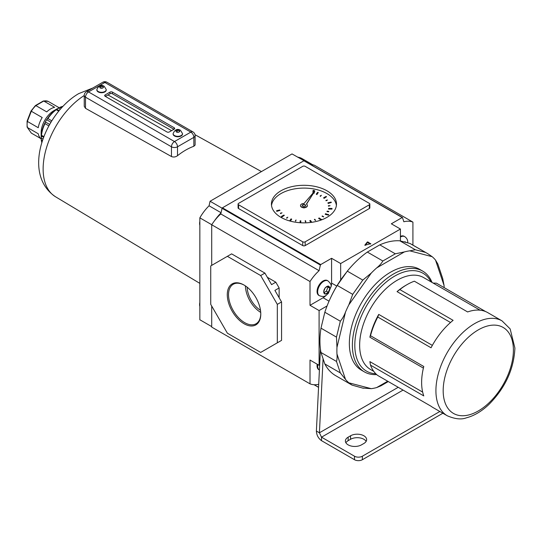 <?xml version="1.0" encoding="UTF-8"?>
<svg xmlns="http://www.w3.org/2000/svg" width="542" height="542" viewBox="0 0 542 542"><rect width="100%" height="100%" fill="white"/><g stroke="black" fill="none" stroke-linecap="round" stroke-linejoin="round"><path stroke-width="0.81" d="M103.055 86.652L101.029 86.11L99.633 86.923L100.141 88.021L102.052 88.319L103.447 87.513L103.055 86.652A1.795 1.037 0 0 1 103.339 87.262M179.321 130.683L177.295 130.148L175.899 130.954L176.414 132.058L178.318 132.35L179.72 131.543L179.321 130.683A1.795 1.037 0 0 1 179.605 131.293M96.849 89.796A4.709 2.717 0 0 0 96.835 90.006A4.709 2.717 0 0 0 98.21 91.93A4.709 2.717 0 0 0 103.339 92.519A4.709 2.717 0 0 0 106.246 90.006A4.709 2.717 0 0 0 106.232 89.796M173.115 133.833A4.709 2.717 0 0 0 173.101 134.043A4.709 2.717 0 0 0 174.483 135.961A4.709 2.717 0 0 0 179.612 136.55A4.709 2.717 0 0 0 182.518 134.043A4.709 2.717 0 0 0 182.505 133.833M85.501 108.319L84.247 106.347L84.247 95.426A4.282 2.473 0 0 0 85.501 97.174L85.501 108.319L171.455 156.53L171.455 146.794L85.501 97.174A4.282 2.473 120 0 1 88.529 91.93L174.483 141.557L190.825 132.119L104.87 82.492L88.529 91.93A4.282 2.473 -120 0 0 86.388 91.72L102.729 82.282A4.282 2.473 60 0 1 104.87 82.492A4.282 2.473 120 0 1 107.011 82.282A4.282 4.282 0 0 0 102.729 82.282M177.505 155.703A62.926 36.334 -60 0 1 193.853 146.265L193.853 137.363L177.505 146.794L177.505 155.703C175.52 157.099 173.501 157.376 171.455 156.53M107.011 82.282L192.966 131.909A4.282 2.473 120 0 0 190.825 132.119A4.282 2.473 -120 0 1 193.853 137.363A4.282 2.473 0 0 0 195.106 135.615L195.106 145.06L193.853 146.265M110.012 93.78L110.012 92.106L105.175 94.897L105.175 96.3L166.916 131.943A1.714 0.989 180 0 0 169.334 131.943L174.178 129.145L174.178 127.749L112.438 92.106L112.438 93.78A1.714 0.989 0 0 0 110.012 93.78L105.412 96.435M110.012 92.106A1.714 0.989 180 0 1 112.438 92.106M174.178 127.749A1.714 0.989 180 0 1 174.68 128.447A1.714 0.989 180 0 1 174.178 129.145M105.175 96.3A1.714 0.989 180 0 1 104.674 95.595A1.714 0.989 180 0 1 105.175 94.897M173.935 129.287L112.438 93.78M171.59 130.642L107.98 94.952M177.295 132.187L177.295 130.148M179.206 131.835L179.206 130.439M101.029 88.156L101.029 86.11M102.939 87.804L102.939 86.408M348.147 444.867A9.417 5.434 0 0 0 361.46 444.867L363.885 443.471A9.417 5.434 0 0 0 366.643 439.623A9.417 5.434 0 0 0 360.83 434.603A9.417 5.434 0 0 0 350.566 435.782L348.147 437.177A9.417 5.434 0 0 0 345.389 441.019A9.417 5.434 0 0 0 348.147 444.867M442.868 413.241L362.368 459.718A5.562 3.211 180 0 1 354.502 459.718L321.514 440.673C318.31 438.329 316.603 435.118 316.386 431.053L319.414 432.801L321.514 437.177L321.514 440.673M366.141 441.371A9.417 5.434 0 0 0 350.566 439.277L348.147 440.673A9.417 5.434 0 0 0 345.884 442.767M354.502 459.718L354.502 456.222L321.514 437.177L403.065 390.091M354.502 456.222A5.562 3.211 0 0 0 362.368 456.222L362.368 459.718M439.847 411.493L362.368 456.222M323.086 358.75L319.414 432.801L398.228 387.293M320.451 349.163L316.386 431.053M346.487 272.294A69.85 40.332 120 0 0 330.85 297.185M430.978 281.826A56.497 32.622 120 0 0 386.121 282.138A56.497 32.622 120 0 0 354.807 345.268A56.497 32.622 120 0 0 375.796 373.75M376.683 374.59A58.211 33.611 -60 0 1 364.441 371.914A58.211 33.611 -60 0 1 352.381 345.268A58.211 33.611 -60 0 1 377.794 286.684A58.211 33.611 -60 0 1 422.652 271.088A58.211 33.611 -60 0 1 432.035 282.436M433.058 283.046L436.425 283.168L485.686 311.603M407.103 284.597A54.789 31.632 120 0 0 399.84 289.584L397.049 291.623A53.075 30.643 120 0 1 405.89 285.295L407.103 284.597A54.789 31.632 120 0 1 414.366 281.196L467.631 311.948A54.789 31.632 -60 0 1 487.766 312.632L502.048 320.884L510.151 328.906L514.9 348.059C513.945 369.095 505.279 387.903 488.898 404.481C481.655 411.337 474.135 415.795 466.337 417.841C461.337 419.765 454.975 419.081 447.265 415.775A54.789 31.632 -60 0 1 435.917 390.694A54.789 31.632 -60 0 1 459.833 335.559A54.789 31.632 -60 0 1 502.048 320.884M399.84 289.584L453.105 320.336A54.789 31.632 -60 0 0 431.046 347.774L377.781 317.023A54.789 31.632 120 0 0 370.518 335.742L423.783 366.5A54.789 31.632 -60 0 0 421.629 382.449A54.789 31.632 -60 0 0 423.783 395.911L370.518 365.159A54.789 31.632 120 0 0 377.781 375.491L431.046 406.243A54.789 31.632 -60 0 0 432.977 407.53L447.265 415.775M422.652 271.088L419.623 269.34A58.211 33.611 120 0 0 374.766 284.936A58.211 33.611 120 0 0 349.353 343.52A58.211 33.611 120 0 0 361.412 370.166L364.441 371.914M373.77 371.372L370.64 369.563A53.075 30.643 -60 0 1 359.644 345.268A53.075 30.643 -60 0 1 382.815 291.853A53.075 30.643 -60 0 1 423.715 277.633L480.11 310.193M432.347 345.369L378.729 314.407A53.075 30.643 120 0 0 369.881 337.205L423.39 368.099M397.049 291.623L450.531 322.497M444.135 287.619A75.846 43.787 120 0 0 444.074 285.539L435.517 260.085A75.846 43.787 120 0 0 432.17 256.691L409.779 250.838A75.846 43.787 120 0 0 404.352 251.935L376.676 267.911A75.846 43.787 120 0 0 371.256 273.08L348.865 304.787A75.846 43.787 120 0 0 345.511 312.05L336.961 347.381A75.846 43.787 120 0 0 336.887 350.715A75.846 43.787 120 0 0 336.961 353.967L345.511 379.42A75.846 43.787 120 0 0 348.865 382.815L371.256 388.668A75.846 43.787 120 0 0 376.676 387.571L387.693 381.216M409.921 243.446L427.868 253.737L411.493 244.286A75.846 43.787 120 0 0 409.921 243.446L399.84 240.811A75.846 43.787 120 0 0 379.8 244.862L367.341 252.057A75.846 43.787 120 0 0 347.3 271.142L337.219 285.424A75.846 43.787 120 0 0 324.834 312.253L320.979 328.161A75.846 43.787 120 0 0 319.936 340.932A75.846 43.787 120 0 0 320.979 352.49L336.48 361.439C337.09 359.631 337.253 357.144 336.961 353.967M345.511 379.42L340.329 372.903L336.48 361.439M320.979 352.49L324.834 363.953L340.329 372.903M324.834 363.953A75.846 43.787 120 0 0 335.647 375.653L352.022 385.105L348.865 382.815M363.364 388.268L352.022 385.105M371.256 388.668L362.794 388.072M388.296 381.561L380.931 385.816L376.676 387.571M336.961 347.381L336.48 337.11L340.329 321.203C342.415 318.737 344.143 315.681 345.511 312.05M320.979 328.161L336.48 337.11M348.865 304.787L352.713 294.367L362.794 280.092L371.256 273.08M337.219 285.424L352.713 294.367M324.834 312.253L340.329 321.203M347.3 271.142L362.794 280.092M376.676 267.911C379.495 265.621 381.548 263.317 382.835 261L395.294 253.805L404.352 251.935M367.341 252.057L382.835 261M409.779 250.838L415.335 249.76L425.416 252.396M399.84 240.811L415.335 249.76M379.8 244.862L395.294 253.805M435.517 260.085L437.834 264.001L442.746 278.635L444.074 285.539M427.868 253.737L432.17 256.691M370.518 365.159L369.881 361.629L422.658 392.103M370.518 335.742L369.881 337.205M378.729 314.407L377.781 317.023M305.654 205.614A1.714 0.989 0 0 0 305.166 205.052A1.714 0.989 0 0 0 303.418 204.815A1.714 0.989 0 0 0 302.26 205.614A1.714 0.989 0 0 1 303.418 204.815A1.714 0.989 0 0 1 305.166 205.052A1.714 0.989 0 0 1 305.654 205.614M302.842 207.62A1.714 0.989 0 0 0 305.071 207.62M305.166 204.774A1.714 0.989 0 0 0 303.303 204.558A1.714 0.989 0 0 0 302.246 205.472A1.714 0.989 0 0 0 302.748 206.17A1.714 0.989 0 0 0 304.611 206.387A1.714 0.989 0 0 0 305.668 205.472A1.714 0.989 0 0 0 305.166 204.774M300.539 205.614A3.421 1.978 0 0 0 300.532 205.75A3.421 1.978 0 0 0 303.96 207.728A3.421 1.978 0 0 0 307.382 205.75A3.421 1.978 0 0 0 307.375 205.614M314.861 190.967L304.042 203.494A3.421 1.978 0 0 0 300.532 205.472A3.421 1.978 0 0 0 303.96 207.45A3.421 1.978 0 0 0 307.382 205.472A3.421 1.978 0 0 0 306.399 204.09L314.861 190.967L306.528 204.165M313.161 191.075A0.684 0.393 0 0 0 314.13 190.513A0.684 0.393 0 0 0 313.161 191.075M313.547 193.284A0.684 0.393 0 0 0 314.326 192.891L314.326 192.078M326.962 190.798A32.527 18.78 0 0 0 291.508 186.726A32.527 18.78 0 0 0 271.427 204.077A32.527 18.78 0 0 0 280.952 217.356A32.527 18.78 0 0 0 316.406 221.427A32.527 18.78 0 0 0 336.487 204.077A32.527 18.78 0 0 0 326.962 190.798M336.399 205.472A32.527 18.78 0 0 0 326.962 193.589A32.527 18.78 0 0 0 292.639 189.266A32.527 18.78 0 0 0 271.515 205.472M312.958 190.798L312.958 192.891A0.684 0.393 0 0 0 313.039 193.081M316.907 194.578L318.269 192.485L317.639 192.329L316.277 194.138L316.907 194.578L316.277 194.138M324.069 198.372L326.535 196.719L326.054 196.434L323.594 197.81L324.069 198.372L323.594 197.81M328.174 203.467L331.358 202.457L331.108 202.091L327.917 202.816L328.174 203.467L327.917 202.816M328.587 209.077L332.009 209.104L332.022 208.433L328.601 208.399L328.587 209.077M325.254 214.347L328.391 215.133L328.669 214.774L325.525 213.704L325.254 214.347M318.676 218.48L321.054 219.903L321.548 219.632L319.17 217.931L318.676 218.48M311.271 222.376L311.752 222.267L310.498 220.425L309.861 220.851L310.932 222.416M300.83 220.818L300.769 222.769L300.83 220.818L300.146 220.811L300.085 222.721M289.645 220.702L290.275 221.116L291.637 219.32L291.007 218.887L289.645 220.94M281.86 217.03L284.32 215.37L283.845 215.093L281.379 216.461L281.86 217.03L284.32 215.37M276.806 211.373L279.997 210.364L279.74 209.998L276.555 210.723L276.806 211.373L279.997 210.364M320.39 196.387L321.365 195.296L320.112 195.994L320.39 196.387L320.112 195.994M326.088 200.818L327.524 200.005L325.905 200.371L326.088 200.818L325.905 200.371M328.418 206.17L330.098 205.709L328.357 205.696L328.418 206.17L328.357 205.696M327.022 211.624L328.696 211.834L328.764 211.36L327.09 211.156L327.022 211.624M322.111 216.36L323.716 216.759L322.307 215.919L322.111 216.36M314.441 219.645L315.654 220.37L314.733 219.259L314.441 219.645M305.173 220.994L305.817 221.929L305.512 220.675L305.173 220.994M295.695 221.197L296.054 219.95L295.363 220.872L295.695 221.197L296.054 219.95M286.826 218.277L287.802 217.186L286.549 217.884L286.826 218.277L287.802 217.186M280.573 213.629L282.009 212.81L280.39 213.182L280.573 213.629L282.009 212.81M369.332 203.379L305.166 166.333A1.714 0.989 0 0 0 302.748 166.333L238.582 203.379A1.714 0.989 0 0 0 238.08 204.077A1.714 0.989 0 0 0 238.582 204.774L302.748 241.82A1.714 0.989 0 0 0 305.166 241.82L369.332 204.774A1.714 0.989 0 0 0 369.834 204.077A1.714 0.989 0 0 0 369.332 203.379M238.582 204.774L238.582 208.548L302.748 245.594L302.748 241.82M305.166 241.82L305.166 245.594L369.332 208.548L369.332 204.774M238.582 208.548A1.714 0.989 180 0 1 238.08 207.85L238.08 204.077M369.834 204.077L369.834 207.85A1.714 0.989 180 0 1 369.332 208.548M305.166 245.594A1.714 0.989 180 0 1 302.748 245.594M316.907 194.3L318.269 192.485M324.069 198.094L326.535 196.719M328.174 203.182L331.358 202.457M328.587 208.792L332.009 209.104M332.009 208.826L332.022 208.433M325.254 214.07L328.391 215.133M328.391 214.856L328.669 214.49M318.676 218.202L321.054 219.903M321.054 219.625L321.548 219.347M309.861 220.574L311.108 222.396M290.275 220.858L291.637 219.043M281.379 216.461L281.86 216.746M276.555 210.723L276.806 211.095M320.39 196.109L321.365 195.296M326.088 200.54L327.524 200.005M328.418 205.892L330.098 205.709M327.022 211.346L328.696 211.834M322.111 216.082L323.52 216.922M314.441 219.368L315.369 220.479M305.173 220.716L305.478 221.963M305.478 221.685L305.817 221.651M244.029 323.716A23.685 13.679 60 0 1 227.281 294.706A23.685 13.679 60 0 1 244.029 285.038L244.029 285.038A23.685 13.679 60 0 1 260.777 314.048A23.685 13.679 60 0 1 244.029 323.716M244.347 285.221A22.805 13.164 -120 0 0 233.494 284.13A22.805 13.164 -120 0 0 229.693 302.321A22.805 13.164 -120 0 0 244.652 322.632A22.805 13.164 -120 0 0 256.298 323.621A22.805 13.164 -120 0 0 260.777 313.683M245.411 285.898A22.114 12.764 -120 0 0 260.722 312.422M247.118 287.152A19.702 11.375 -120 0 0 260.492 310.309M340.661 263.541L400.423 229.042L391.338 223.799L402.198 217.532L303.893 160.778L222.423 207.816L320.728 264.571L331.582 258.297L340.661 263.541L340.661 280.051M310.6 164.477A34.071 19.668 -60 0 1 314.611 165.351L412.916 222.112A34.071 19.668 120 0 0 403.837 221.759L402.455 217.505L304.238 160.872M199.842 319.753A34.071 19.668 120 0 0 199.971 319.827L211.705 326.602L199.842 319.753L199.842 217.843A34.071 19.668 -60 0 1 209.056 205.791L210.072 201.245L292.03 153.928L304.15 160.75M222.078 208.311L220.784 213.934L319.089 270.688L320.376 265.065L222.078 208.311L222.423 207.816M220.784 213.934A34.071 19.668 120 0 0 211.705 224.767L310.01 281.522A34.071 19.668 -60 0 1 319.089 270.688M275.81 343.689L274.902 344.217M264.916 273.1L231.624 253.873L227.383 256.325L260.675 275.546L264.916 273.1L271.576 284.631L275.81 282.186L267.335 277.294M275.81 282.186L279.137 287.951L274.902 290.397L281.562 301.928L277.321 304.374L277.321 342.815L281.562 340.369L281.562 301.928M279.137 297.734L279.137 287.951M211.705 224.767L211.705 265.377M211.705 306.054L211.705 327.09L310.01 383.844A34.071 19.668 120 0 0 318.703 384.292M400.423 229.042L400.423 240.966M327.077 305.945L319.089 310.552L319.089 365.294L319.665 364.962M412.916 245.106L412.916 222.112M319.089 365.294L310.01 360.057L310.01 383.844M329.035 301.169L323.107 297.748L310.01 305.309L319.089 310.552M310.01 305.309L310.01 281.522M370.796 243.92L367.862 241.949L367.862 242.647L367.313 242.708L365.2 245.391M370.796 243.643L364.868 245.275M367.313 242.708L367.313 242.01L364.868 245.113M367.313 242.01L367.862 241.949M320.376 265.065L320.728 264.571M277.321 342.815L260.675 352.429L227.383 333.208L210.736 304.374L210.736 265.932L227.383 256.325M260.675 275.546L277.321 304.374M370.315 244.063L367.862 242.647M331.582 258.297L331.582 283.073L336.785 286.074M323.107 297.748A11.985 6.917 120 0 0 326.162 295.329M331.013 286.928A11.985 6.917 120 0 0 331.582 283.073M323.723 291.549L325.166 294.11L328.31 292.294L329.882 288.242L328.31 286.007L325.166 287.822L323.723 291.549A4.282 2.473 120 0 1 325.044 288.148M327.991 280.898L327.388 280.553A8.564 4.946 120 0 0 320.789 282.843A8.564 4.946 120 0 0 317.056 291.46A8.564 4.946 120 0 0 318.832 295.376L319.434 295.729A8.564 4.946 -60 0 1 317.659 291.806A8.564 4.946 -60 0 1 321.399 283.195A8.564 4.946 -60 0 1 327.991 280.898C330.579 283.303 331.589 285.187 331.02 286.569L328.317 293.439C325.762 295.268 325.349 297.714 319.434 295.729M324.048 292.524L326.379 291.183L327.951 287.125L327.497 286.481M327.951 287.125L329.882 288.242M326.379 291.183L328.31 292.294M317.802 364.549A8.564 4.946 120 0 0 317.659 366.121A8.564 4.946 120 0 0 319.414 370.03L318.832 369.691A8.564 4.946 -60 0 1 317.056 365.769A8.564 4.946 -60 0 1 317.192 364.204M404.488 242.03L405.016 241.718L405.402 242.267M400.423 236.373A8.564 4.946 -60 0 1 404.095 236.265L404.698 236.617A8.564 4.946 120 0 0 400.423 237.037M302.26 158.711A34.071 19.668 120 0 0 302.131 158.637A34.071 19.668 120 0 0 297.612 157.146M214.381 220.94A34.071 19.668 -60 0 1 221.021 212.918M311.935 164.619A34.071 19.668 120 0 0 310.112 164.192M211.739 224.713L199.842 217.843M222.112 208.196L210.072 201.245M221.061 212.721L209.056 205.791M41.131 136.95L41.131 132.715A17.974 10.379 -60 0 1 53.841 110.697L57.506 108.576L56.266 109.735A23.97 13.841 120 0 0 47.892 118.569L46.585 119.701L45.298 121.923L44.972 123.623A23.97 13.841 120 0 0 41.504 135.297L41.219 139.341L41.869 142.709M58.665 111.117L56.266 109.735M51.768 120.805L47.892 118.569M48.855 125.866L44.972 123.623M43.909 136.679L41.504 135.297M42.513 140.642L41.504 140.06A23.97 13.841 120 0 0 41.944 142.444M35.847 105.595L46.741 111.889A17.974 10.379 -60 0 1 50.691 108.881A17.974 10.379 -60 0 1 54.647 107.323L43.746 101.036L35.847 105.595A17.974 10.379 120 0 0 31.307 111.239L31.179 111.063M27.357 121.422L38.252 127.716A17.974 10.379 -60 0 1 42.208 117.533L31.307 111.239L27.357 121.422A17.974 10.379 120 0 0 27.357 127.472L31.307 133.095L41.192 138.799A17.974 10.379 -60 0 1 38.252 133.766L27.357 127.472L27.33 126.543M59.139 107.709L48.238 101.415L43.407 100.968M61.402 107.926L59.627 107.458L53.841 110.697M59.105 110.588L56.592 109.138M60.297 109.179L58.407 108.088M62.865 106.334L59.627 107.458M41.219 139.341L41.504 140.06M43.042 139.064L41.158 137.973M43.665 137.322L41.158 135.873M49.64 124.43L45.298 121.923M50.921 122.207L46.585 119.701M96.835 89.586C98.678 85.453 101.158 84.369 104.267 86.334L106.246 89.586A4.709 2.717 180 0 1 103.339 92.099A4.709 2.717 180 0 1 98.21 91.51A4.709 2.717 180 0 1 96.835 89.586L96.835 90.006M102.363 88.136A1.795 1.037 0 0 0 103.136 87.689M100.568 88.082A1.795 1.037 0 0 0 101.625 88.251M173.101 133.623C174.944 129.491 177.424 128.407 180.533 130.365L182.518 133.623A4.709 2.717 180 0 1 179.612 136.13A4.709 2.717 180 0 1 174.483 135.541A4.709 2.717 180 0 1 173.101 133.623L173.101 134.043M178.63 132.167A1.795 1.037 0 0 0 179.409 131.72M176.834 132.119A1.795 1.037 0 0 0 177.898 132.282M102.513 86.341A1.795 1.037 0 0 0 101.456 86.171M100.717 86.286A1.795 1.037 0 0 0 99.945 86.734M99.742 87.16A1.795 1.037 0 0 0 100.026 87.77M178.785 130.371A1.795 1.037 0 0 0 177.722 130.209M176.983 130.324A1.795 1.037 0 0 0 176.211 130.771M176.014 131.198A1.795 1.037 0 0 0 176.299 131.808M171.455 146.794A4.282 2.473 0 0 0 177.505 146.794A4.282 2.473 60 0 0 174.483 141.557A4.282 2.473 120 0 0 171.455 146.794M348.147 440.673L348.147 437.177M350.566 439.277L350.566 435.782M513.396 350.159A49.647 28.665 120 0 0 478.288 329.888A49.647 28.665 120 0 0 443.18 390.694A49.647 28.665 120 0 0 478.288 410.965A49.647 28.665 120 0 0 513.396 350.159M314.157 384.732L318.554 387.273M328.059 286.156A4.282 2.473 120 0 0 325.424 287.68M329.76 288.066A4.282 2.473 120 0 0 328.438 286.19M323.723 292.057A4.282 2.473 120 0 0 325.044 293.933M328.438 291.969A4.282 2.473 120 0 0 329.76 288.574M325.424 293.967A4.282 2.473 120 0 0 328.059 292.443M405.145 241.901A4.282 2.473 -60 0 1 405.999 242.423M404.203 241.956A4.282 2.473 -60 0 1 404.766 241.868M199.842 302.49A8.564 4.946 120 0 0 199.842 306.406M199.842 221.407A8.564 4.946 120 0 0 199.842 225.323M84.247 95.507A60.989 35.21 120 0 0 43.13 168.989A60.989 35.21 120 0 0 55.467 196.732L199.842 283.371M41.876 142.681A23.719 13.692 -60 0 1 41.233 139.518M41.219 135.358A23.719 13.692 -60 0 1 44.884 123.02M47.323 118.793A23.719 13.692 -60 0 1 56.178 109.45M48.285 101.442A17.974 10.379 120 0 0 43.746 101.036M62.676 106.537A23.97 13.841 120 0 0 60.392 107.35M59.783 107.391A23.719 13.692 -60 0 1 62.845 106.361M27.357 127.472L31.307 133.095M106.246 89.586L106.246 90.006M182.518 133.623L182.518 134.043M86.388 91.72A4.282 4.282 0 0 0 84.247 95.426M195.106 135.615A4.282 4.282 0 0 0 192.966 131.909M314.326 190.798L314.326 191.59M314.021 384.725L318.554 387.34M407.706 242.87L407.726 242.281C407.814 239.984 406.805 238.094 404.698 236.617M199.842 306.758L199.842 301.203M199.842 225.682L199.842 220.127M92.743 88.048L78.705 93.617C44.776 113.271 21.104 173.589 55.467 196.732M195.005 134.701L261.447 171.584M312.761 164.775L302.131 158.637M35.447 105.541L43.292 101.008M35.406 105.568L31.016 111.029L27.107 121.11M27.1 121.13L27.107 127.14"/></g></svg>
